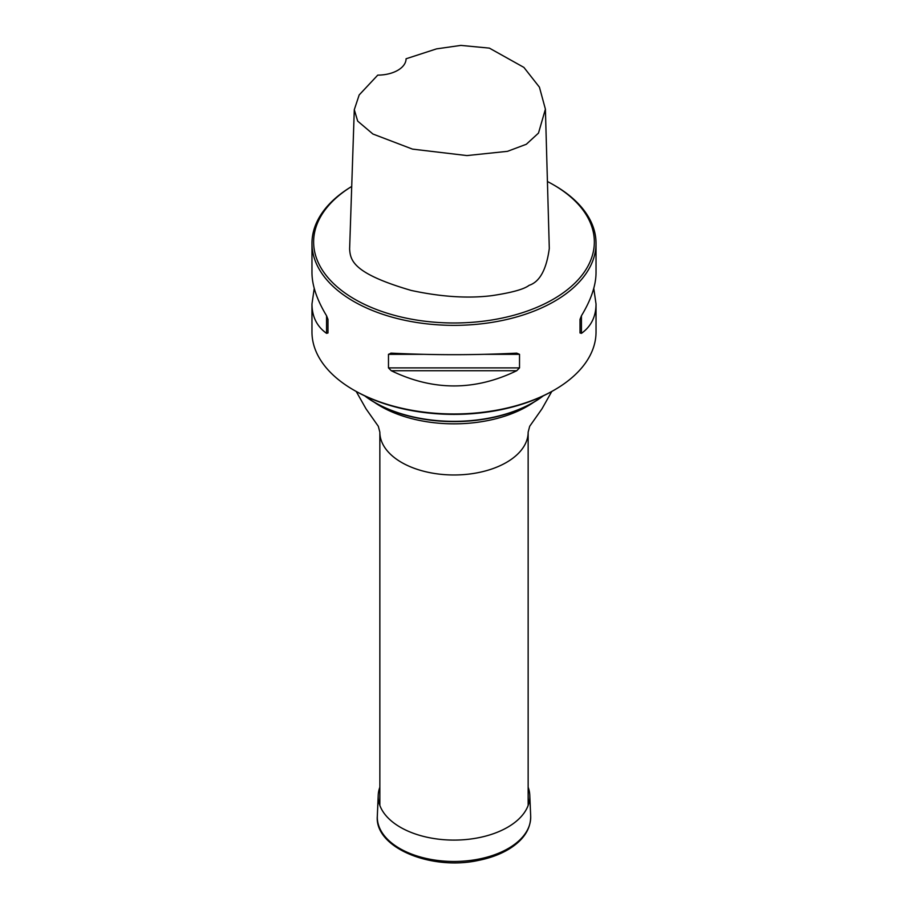 <?xml version="1.0" encoding="UTF-8"?>
<svg xmlns="http://www.w3.org/2000/svg" width="908" height="908" viewBox="0 0 908 908"><rect width="100%" height="100%" fill="white"/><g stroke="black" fill="none" stroke-linecap="round" stroke-linejoin="round"><path stroke-width="1.36" d="M364.971 395.99A112.206 64.786 0 0 0 543.029 395.99M543.234 395.888A111.661 64.468 180 0 1 375.038 402.721A111.661 64.468 180 0 1 364.766 395.888M314.236 288.358L311.966 304.021L311.966 331.965A142.034 82.004 0 0 0 353.564 389.952A142.034 82.004 0 0 0 554.436 389.952A142.034 82.004 0 0 0 596.034 331.965L596.034 304.021L593.764 288.358M553.233 184.676L554.436 185.368A142.034 82.004 180 0 1 596.034 243.355A142.034 82.004 180 0 1 508.355 319.117A142.034 82.004 180 0 1 353.564 301.343A142.034 82.004 180 0 1 311.966 243.355A142.034 82.004 180 0 1 351.714 186.458A140.331 81.016 0 0 0 354.767 299.254A140.331 81.016 0 0 0 553.233 299.254A140.331 81.016 0 0 0 553.233 184.676A140.331 81.016 0 0 0 547.422 181.509M596.034 243.355L596.034 272.684C595.954 285.441 591.085 299.799 581.438 315.78L580.019 319.4L580.019 332.964L581.438 333.349C591.085 326.471 595.954 316.699 596.034 304.021M391.28 353.144L388.476 354.336L388.476 367.899L391.28 370.725C433.093 390.996 474.907 390.996 516.72 370.725L519.524 367.899L519.524 354.336L516.72 353.144C474.907 355.198 433.093 355.198 391.28 353.144L390.837 353.133M311.966 304.021C312.046 316.699 316.915 326.471 326.562 333.349L327.981 332.964L327.981 319.4L326.562 315.78C316.915 299.799 312.046 285.441 311.966 272.684L311.966 243.355M354.29 109.698L349.614 249.053C350.409 260.551 353.11 273.49 411.245 290.447C441.061 296.859 467.858 298.607 491.659 295.679C511.624 292.705 524.109 289.255 529.103 285.328C539.704 281.889 546.434 269.608 549.295 248.508L545.402 109.164L538.489 133.09L526.322 144.27L507.504 151.33L466.939 155.574L412.493 149.116L372.916 134.021L357.684 121.116L354.29 109.698L359.182 94.943L377.751 75.126A28.409 16.401 0 0 0 406.08 58.77L436.532 48.873L460.855 45.4L489.389 48.124L523.893 67.396L539.431 87.179L545.402 109.164M580.019 332.964L580.019 319.4M554.436 389.952L553.233 390.644A140.331 81.016 180 0 1 354.767 390.644L353.564 389.952M528.15 787.213A75.807 43.766 180 0 1 529.784 795.249A75.807 43.766 180 0 1 454 840.093A75.807 43.766 180 0 1 378.216 795.249A75.807 43.766 180 0 1 379.85 787.213M528.15 805.441L528.15 432.163A74.15 42.812 180 0 1 454 474.975A74.15 42.812 180 0 1 379.85 432.163L379.85 805.441M533.507 402.403A103.682 59.86 180 0 1 374.493 402.403M581.438 333.349L581.438 315.78M391.28 370.725L516.72 370.725M388.476 367.899L519.524 367.899M388.476 354.336L423.219 354.336M484.781 354.336L519.524 354.336M326.562 315.78L326.562 333.349M530.681 816.099A76.703 44.276 180 0 1 454 861.465A76.703 44.276 180 0 1 377.319 816.099C374.436 847.618 431.255 870.942 478.777 860.341C490.377 857.992 500.478 854.224 509.059 849.037C523.576 840.048 530.783 829.061 530.681 816.099L529.784 795.249M551.78 391.473L541.997 408.804L529.682 426.295L528.15 432.163M356.22 391.473L366.003 408.804L378.318 426.295L379.85 432.163M378.216 795.249L377.319 816.099"/></g></svg>
